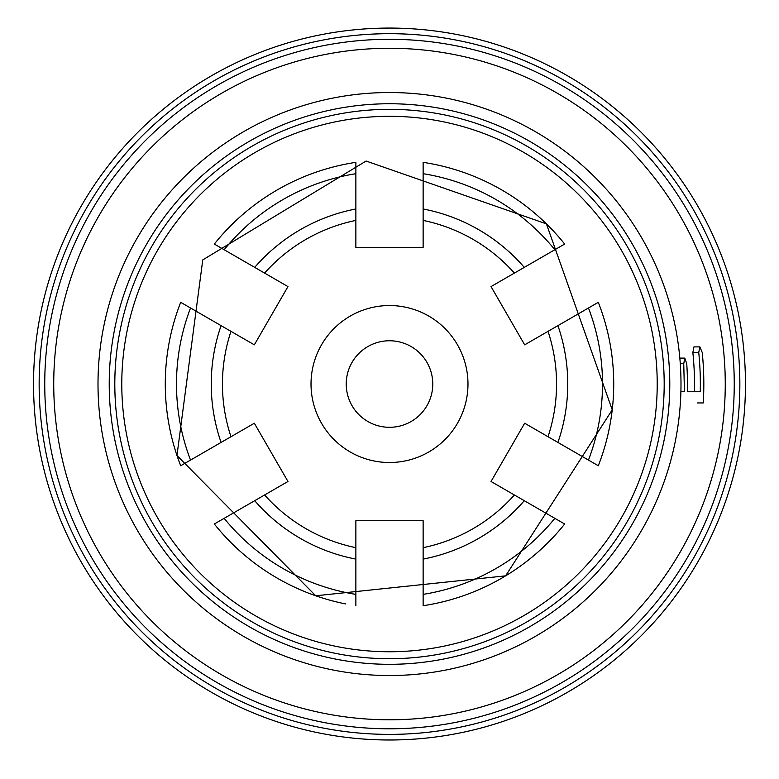 <?xml version="1.0" encoding="UTF-8"?>
<svg xmlns="http://www.w3.org/2000/svg" width="779" height="779" viewBox="0 0 779 779"><rect width="100%" height="100%" fill="white"/><g stroke="black" fill="none" stroke-linecap="round" stroke-linejoin="round"><path stroke-width="1.17" d="M389.5 739.992A355.954 355.954 0 0 0 697.77 206.055A355.954 355.954 0 0 0 81.23 206.055A355.954 355.954 0 0 0 389.5 739.992M355.867 605.721L355.867 520.693L423.133 520.693L423.133 605.721A224.225 224.225 0 0 0 564.668 524.004L491.033 481.49L524.666 423.231L598.301 465.754A224.225 224.225 0 0 0 598.301 302.32L524.666 344.834L491.033 286.584L564.668 244.061A224.225 224.225 0 0 0 423.133 162.344L423.133 247.381L355.867 247.381L355.867 162.344A224.225 224.225 0 0 0 214.332 244.061L287.967 286.584L254.334 344.834L180.699 302.32A224.225 224.225 0 0 0 180.699 465.754L254.334 423.231L287.967 481.49L214.332 524.004A224.225 224.225 0 0 0 345.613 603.92A224.225 224.225 0 0 1 214.332 524.004M423.133 547.666A167.047 167.047 0 0 0 514.383 494.977M548.026 436.717A167.047 167.047 0 0 0 548.026 331.348M514.383 273.098A167.047 167.047 0 0 0 423.133 220.408M355.867 220.408A167.047 167.047 0 0 0 264.617 273.098M230.974 331.348A167.047 167.047 0 0 0 230.974 436.717M264.617 494.977A167.047 167.047 0 0 0 355.867 547.666M389.5 462.512A78.475 78.475 0 0 0 457.468 344.795A78.475 78.475 0 0 0 321.532 344.795A78.475 78.475 0 0 0 389.5 462.512M389.5 427.301A43.264 43.264 0 0 0 426.97 362.401A43.264 43.264 0 0 0 352.03 362.401A43.264 43.264 0 0 0 389.5 427.301M389.5 651.76A267.723 267.723 0 0 1 122.147 398.02A267.723 267.723 0 0 1 361.563 117.775A267.723 267.723 0 0 1 656.853 370.044A267.723 267.723 0 0 1 389.5 651.76M680.992 384.037A291.492 291.492 0 0 0 243.749 131.593A291.492 291.492 0 0 0 243.749 636.472A291.492 291.492 0 0 0 680.992 384.037M389.5 658.722A274.685 274.685 0 0 0 627.387 246.69A274.685 274.685 0 0 0 151.613 246.69A274.685 274.685 0 0 0 389.5 658.722M697.371 402.947L703.252 402.947A314.327 314.327 0 0 0 702.239 352.498L699.863 346.889L698.744 352.498A310.85 310.85 0 0 1 700.253 391.74L687.341 391.74A297.938 297.938 0 0 0 686.747 363.705L684.799 358.106L683.748 363.705L684.439 391.74L680.895 391.72M683.748 363.705L680.281 363.705M687.341 391.74L694.391 391.74A304.988 304.988 0 0 0 692.852 352.498L693.953 346.889L699.863 346.889M725.259 384.037A335.759 335.759 0 0 1 221.616 674.809A335.759 335.759 0 0 1 221.616 93.256A335.759 335.759 0 0 1 725.259 384.037M739.855 384.037A350.355 350.355 0 0 0 214.322 80.626A350.355 350.355 0 0 0 214.322 687.448A350.355 350.355 0 0 0 739.855 384.037M734.246 384.037A344.746 344.746 0 0 1 217.127 682.599A344.746 344.746 0 0 1 217.127 85.476A344.746 344.746 0 0 1 734.246 384.037M423.133 605.721A224.225 224.225 0 0 0 564.668 524.004M598.301 465.754A224.225 224.225 0 0 0 598.301 302.32M564.668 244.061A224.225 224.225 0 0 0 423.133 162.344M355.867 162.344A224.225 224.225 0 0 0 214.332 244.061M180.699 302.32A224.225 224.225 0 0 0 180.699 465.754M355.867 594.377A213.018 213.018 0 0 1 224.157 518.337M190.524 460.077A213.018 213.018 0 0 1 190.524 307.997M224.157 249.738A213.018 213.018 0 0 1 355.867 173.698M423.133 173.698A213.018 213.018 0 0 1 554.843 249.738M588.476 307.997A213.018 213.018 0 0 1 588.476 460.077M554.843 518.337A213.018 213.018 0 0 1 423.133 594.377M423.133 559.098A178.255 178.255 0 0 0 524.286 500.693M557.92 442.433A178.255 178.255 0 0 0 557.92 325.632M524.286 267.382A178.255 178.255 0 0 0 423.133 208.976M355.867 208.976A178.255 178.255 0 0 0 254.714 267.382M221.08 325.632A178.255 178.255 0 0 0 221.08 442.433M254.714 500.693A178.255 178.255 0 0 0 355.867 559.098M669.784 384.037A280.284 280.284 0 0 1 249.358 626.764A280.284 280.284 0 0 1 249.358 141.301A280.284 280.284 0 0 1 669.784 384.037M698.744 352.498L692.852 352.498M366.101 161.039L202.764 259.913L176.969 455.52L315.719 595.779L505.62 575.847L612.236 409.851L546.41 223.865L366.101 161.039M684.799 358.106L679.833 358.106"/></g></svg>
